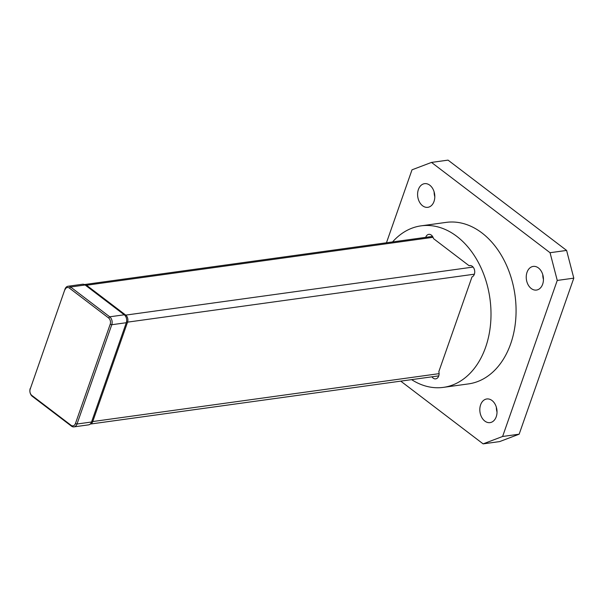 <?xml version="1.0" encoding="UTF-8"?>
<svg xmlns="http://www.w3.org/2000/svg" width="604" height="604" viewBox="0 0 604 604"><rect width="100%" height="100%" fill="white"/><g stroke="black" fill="none" stroke-linecap="round" stroke-linejoin="round"><path stroke-width="0.91" d="M91.536 422.007L77.002 424.016A5.821 4.16 82.1 0 1 73.99 426.877L88.516 424.869A5.821 4.16 -97.9 0 0 91.536 422.007L126.304 322.717A5.821 4.16 -97.9 0 0 124.25 314.797L85.119 284.99A5.821 4.16 -97.9 0 0 82.559 284.242L68.033 286.251A5.821 4.16 82.1 0 1 70.585 286.998L85.119 284.99M31.846 395.431L32.299 396.322L71.431 426.13L70.978 425.239L31.846 395.431A4.658 3.33 82.1 0 1 30.2 389.097L65.013 289.112L30.2 389.097M124.25 314.797L109.717 316.806L70.585 286.998L69.422 288.116L108.554 317.923L109.717 316.806A5.821 4.16 82.1 0 1 111.77 324.726L126.304 322.717M75.432 423.547L77.002 424.016L111.77 324.726L110.2 324.257L75.432 423.547A4.658 3.33 82.1 0 1 70.978 425.239M32.299 396.322A5.821 4.16 82.1 0 1 30.245 388.402M73.99 426.877A5.821 4.16 82.1 0 1 71.431 426.13M65.013 289.112A5.821 4.16 82.1 0 1 68.033 286.251M69.422 288.116A4.658 3.33 -97.9 0 0 64.968 289.807M110.2 324.257A4.658 3.33 -97.9 0 0 108.554 317.923M439.1 373.649L92.744 421.547L127.557 322.143L474.366 274.186M473.098 267.066L125.73 315.107A5.179 3.7 82.1 0 1 127.557 322.143L126.538 321.841M91.793 421.26L92.744 421.547A5.179 3.7 82.1 0 1 90.207 424.068M125.141 315.673L125.73 315.107L86.515 285.239L433.045 237.319M432.539 236.406L84.394 284.552A5.179 3.7 82.1 0 1 86.515 285.239L86.04 285.692M400.739 381.132L483.117 443.872L502.611 436.473L557.25 280.437L550.055 252.714L431.498 162.416L412.011 169.815L386.454 242.778M392.562 241.932A81.532 58.241 82.1 0 1 421.071 225.851L446.137 222.385A81.532 58.241 82.1 0 1 515.001 295.167A81.532 58.241 82.1 0 1 468.478 383.902L443.411 387.368A81.532 58.241 82.1 0 1 411.603 379.629M418.383 189.543A11.937 8.532 82.1 0 1 424.559 183.669A11.937 8.532 82.1 0 1 434.646 194.322A11.937 8.532 82.1 0 1 427.828 207.323A11.937 8.532 82.1 0 1 419.425 201.932A11.937 8.532 82.1 0 1 418.383 189.543M527.028 272.291A11.937 8.532 82.1 0 1 533.204 266.417A11.937 8.532 82.1 0 1 543.29 277.07A11.937 8.532 82.1 0 1 536.473 290.063A11.937 8.532 82.1 0 1 528.07 284.68A11.937 8.532 82.1 0 1 527.028 272.291M480.603 404.846A11.937 8.532 82.1 0 1 486.786 398.972A11.937 8.532 82.1 0 1 496.865 409.625A11.937 8.532 82.1 0 1 490.055 422.619A11.937 8.532 82.1 0 1 481.652 417.228A11.937 8.532 82.1 0 1 480.603 404.846M550.055 252.714L566.605 250.426L573.8 278.15L557.25 280.437M502.611 436.473L519.161 434.185L573.8 278.15M519.161 434.185L499.667 441.584L483.117 443.872M566.605 250.426L448.047 160.128L431.498 162.416M421.071 225.851A81.532 58.241 82.1 0 1 489.935 298.633A81.532 58.241 82.1 0 1 443.411 387.368M434.14 191.966A11.937 8.532 -97.9 0 0 434.797 196.73M542.785 274.714A11.937 8.532 -97.9 0 0 543.441 279.478M496.367 407.27A11.937 8.532 -97.9 0 0 497.024 412.034M425.722 237.349A5.821 4.16 82.1 0 1 428.78 234.352A5.821 4.16 82.1 0 1 433.513 238.625L469.089 265.722A5.821 4.16 82.1 0 1 469.746 265.556A5.821 4.16 82.1 0 1 474.585 270.29A5.821 4.16 82.1 0 1 471.996 276.926L438.836 371.603A5.821 4.16 82.1 0 1 435.703 378.867A5.821 4.16 82.1 0 1 431.943 376.813M470.425 265.534L469.089 265.722M438.761 375.877L90.2 424.076"/></g></svg>
